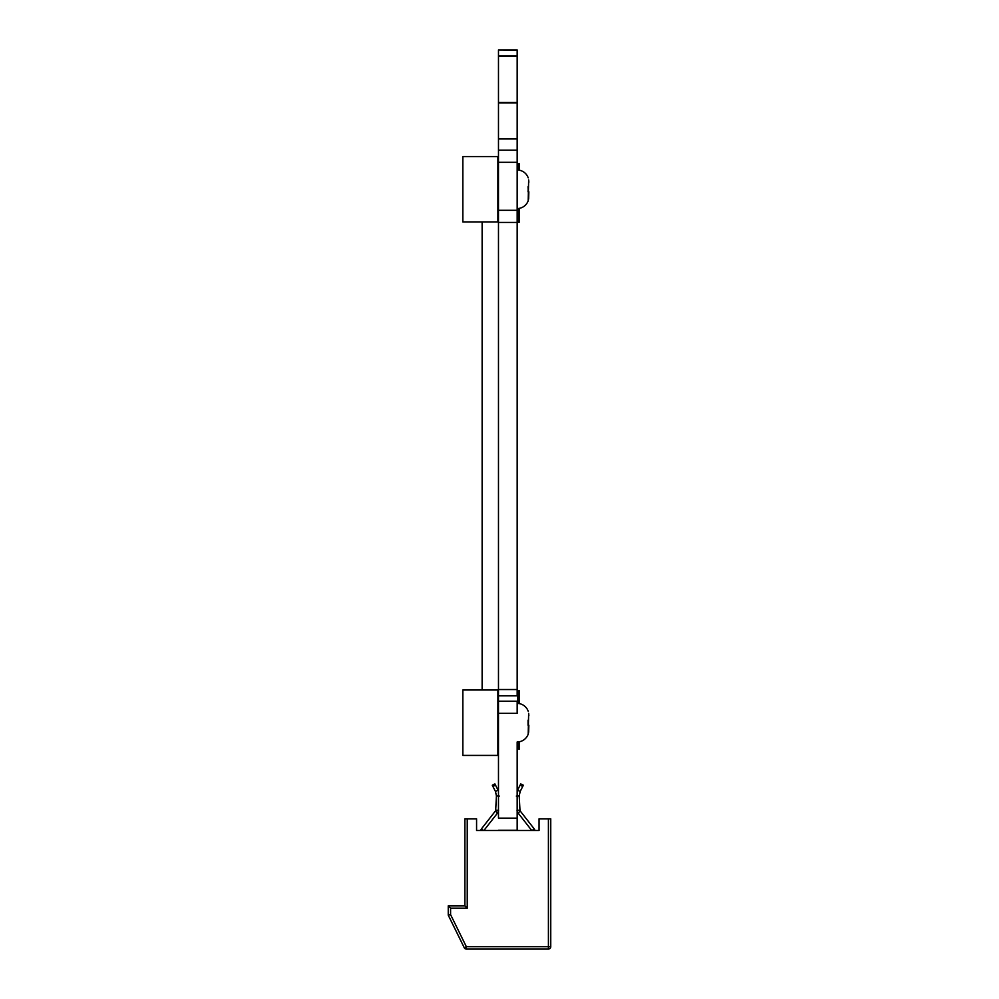 <?xml version="1.0" encoding="UTF-8"?>
<svg xmlns="http://www.w3.org/2000/svg" width="999" height="999" viewBox="0 0 999 999"><rect width="100%" height="100%" fill="white"/><g stroke="black" fill="none" stroke-linecap="round" stroke-linejoin="round"><path stroke-width="1.5" d="M528.646 713.348L528.196 734.128A11.676 11.676 0 0 1 517.17 741.957L517.17 830.244L517.17 818.131L498.476 818.131L498.476 695.828L517.17 695.828L517.17 222.427L498.476 222.427L498.476 210.302L517.17 210.302L517.17 222.427L517.17 49.95L498.476 49.95L517.17 50.087M517.17 830.244L498.476 830.244M498.476 713.348L517.17 713.348L517.17 701.211L498.476 701.211M517.17 695.816L498.476 695.816L498.476 689.535L517.17 689.535L498.476 689.535L498.476 222.427L517.17 222.427M498.476 210.302L498.476 150.187L517.17 150.187L498.476 150.187L498.476 102.51L517.17 102.51M498.476 150.187L517.17 150.187M498.476 102.51L498.476 50.087M483.516 830.506L481.443 828.883L495.304 811.138L497.614 812.936L483.891 830.506M531.755 830.506L518.031 812.936L520.329 811.138L534.203 828.883L535.114 830.506L534.203 828.883L535.114 830.506L534.203 828.883L535.114 830.506L534.203 828.883L535.114 830.506L534.203 828.883L535.114 830.506L534.203 828.883L535.114 830.506L534.203 828.883L535.114 830.506L534.203 828.883L535.114 830.506L534.203 828.883L535.114 830.506L534.203 828.883L535.114 830.506L534.203 828.883L535.114 830.506L534.203 828.883L535.114 830.506L534.203 828.883L535.114 830.506L534.203 828.883L535.114 830.506L534.203 828.883L535.114 830.506L534.203 828.883L535.114 830.506L534.203 828.883L535.114 830.506L534.203 828.883L532.13 830.506M467.232 908.166L450.586 908.166L450.586 914.634L466.358 946.715L548.414 946.715L548.414 818.818L550.749 818.818L550.749 946.715A2.335 2.335 0 0 1 548.414 949.05L466.358 949.05A2.335 2.335 0 0 1 464.26 947.739L448.251 915.184L448.251 905.831L464.897 905.831L464.897 818.818L467.232 818.818L467.232 908.166L464.897 905.831M548.414 818.818L539.06 818.818L539.06 830.506L476.573 830.506L476.573 818.818L467.232 818.818M450.586 908.166L448.251 905.831M450.586 914.634L448.251 915.184M466.358 946.715L464.26 947.739A2.335 2.335 0 0 0 466.358 949.05L466.358 946.715M498.076 790.159L495.479 791.483L492.295 785.239L494.892 783.915L498.476 791.021M495.479 791.483L496.428 795.916L499.338 796.066M497.614 812.936L498.601 810.301L495.679 810.152L496.428 795.916M495.679 810.152L495.304 811.138M481.443 828.883L480.519 830.506M523.351 785.239L520.167 791.483L517.569 790.159L520.741 783.915L523.351 785.239M516.308 796.066L519.218 795.916L520.167 791.483M517.17 791.021L517.569 790.159M519.218 795.916L519.967 810.152L517.045 810.301L518.031 812.936M520.329 811.138L519.967 810.152M535.114 830.506L534.203 828.883M497.889 221.978L497.889 156.568L462.849 156.568L462.849 221.978L497.889 221.978M528.646 179.932L528.196 200.712A11.676 11.676 0 0 1 517.17 208.541L517.17 185.926M528.196 177.834A11.676 11.676 0 0 0 517.17 170.005M528.846 182.205L528.671 180.07M528.171 189.31L528.059 186.726M528.196 200.712L528.658 198.564M528.846 191.82L528.646 198.626M528.171 189.273L528.059 191.82M518.331 170.055L518.331 163.774L519.505 163.774L519.505 170.242M519.505 222.178L518.331 222.24L519.505 222.178L519.505 208.304M518.331 222.178L518.331 208.491M518.331 741.895L518.331 749.188L517.757 741.945M518.931 690.796L517.757 690.796L517.757 703.433M519.505 703.646L519.505 690.796L518.331 690.796L518.331 703.471M519.505 741.72L519.505 749.188L518.331 749.188M528.196 711.238A11.676 11.676 0 0 0 517.17 703.421M528.846 715.621L528.671 713.473M528.059 725.237L528.059 720.142M528.196 734.128L528.658 731.98M528.846 725.237L528.646 732.042M462.849 755.419L497.889 755.419L497.889 690.009L462.849 690.009L462.849 755.419M482.13 221.978L482.13 690.009M498.476 162.325L517.17 162.325M498.476 138.961L517.17 138.961M498.476 102.959L517.17 102.959M498.476 56.244L517.17 56.244M498.476 55.932L517.17 55.932M550.749 946.715L548.414 946.715L548.414 949.05M492.919 786.475L495.529 785.139M522.727 786.475L520.117 785.139"/></g></svg>
